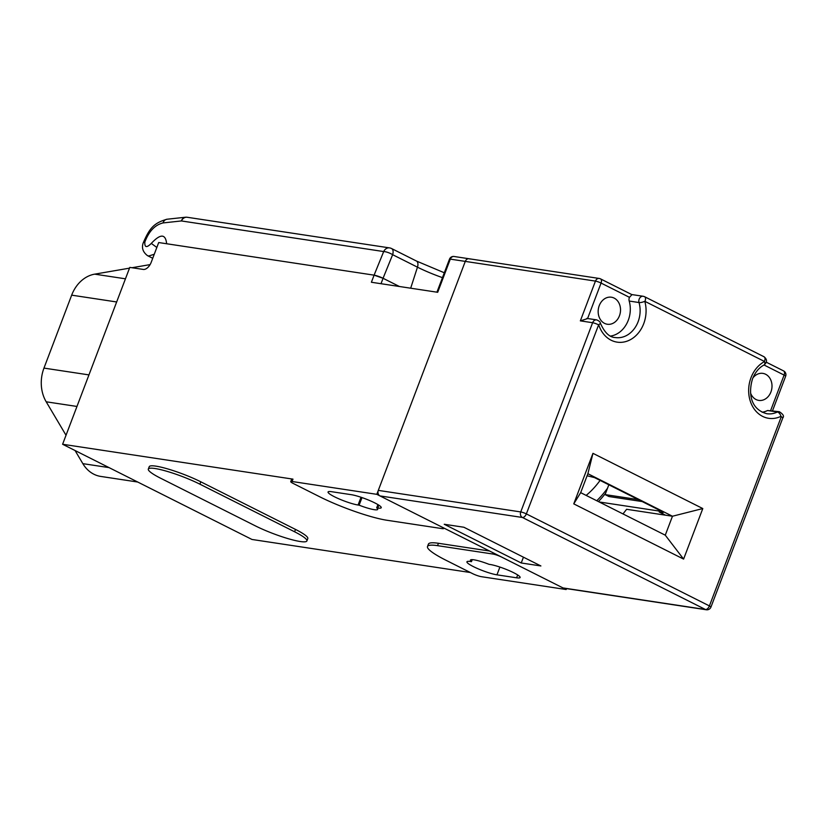 <?xml version="1.0" encoding="UTF-8"?>
<svg xmlns="http://www.w3.org/2000/svg" width="827" height="827" viewBox="0 0 827 827"><rect width="100%" height="100%" fill="white"/><g stroke="black" fill="none" stroke-linecap="round" stroke-linejoin="round"><path stroke-width="1.24" d="M587.594 318.519L601.064 283.061L629.471 297.338A4.58 3.721 98.6 0 0 629.192 301.049A25.627 20.851 -81.4 0 1 628.282 320.245A25.627 20.851 -81.4 0 1 610.646 336.062M379.955 495.911A4.269 3.473 -81.4 0 1 378.301 490.38L520.741 511.934A4.269 3.473 -81.4 0 0 522.406 517.475L705.452 609.499L563.011 587.935L379.955 495.911L522.406 517.475A4.269 2.398 -63.3 0 0 526.354 513.898L598.696 324.67A29.896 24.324 -81.4 0 0 620.55 342.368A29.896 24.324 -81.4 0 0 643.716 323.698A29.896 24.324 -81.4 0 0 644.781 301.297L764.582 361.523A29.896 24.324 -81.4 0 0 751.019 377.639A29.896 24.324 -81.4 0 0 754.844 409.882A29.896 24.324 -81.4 0 0 780.977 416.312A4.269 2.171 -116 0 0 777.401 412.001A4.58 3.721 -81.4 0 1 779.292 411.691L767.59 410.512A25.627 20.851 -81.4 0 1 762.132 412.228M463.875 527.244L540.889 565.957L521.237 562.98L444.233 524.266L463.875 527.244M563.011 587.935A4.269 3.473 98.6 0 0 563.869 588.214L706.32 609.768A4.269 4.269 0 0 0 710.951 607.07A4.269 0.641 -159.2 0 0 709.411 605.922L781.288 416.705A4.269 0.641 20.8 0 1 782.828 417.852C784.358 416.26 783.179 414.213 779.292 411.691M378.301 490.38L465.281 261.394L595.45 281.097L580.347 320.866L587.563 318.602M469.943 259.037A4.269 3.473 98.6 0 0 469.074 258.758A4.269 3.473 98.6 0 0 465.281 261.394L376.802 494.329L292.076 481.5L292.975 479.133A6.833 1.023 20.8 0 0 291.631 479.247L290.732 481.614A6.833 1.023 20.8 0 1 292.076 481.5M592.959 453.341L702.795 508.553L683.598 559.093L573.762 503.87L592.959 453.341L587.883 473.706L672.465 516.234L665.27 535.183L580.678 492.654L587.883 473.706M573.762 503.87L580.678 492.654M702.795 508.553L672.465 516.234L626.608 509.287L622.989 513.929M683.598 559.093L665.27 535.183M750.606 393.145A13.666 11.123 98.6 0 0 758.793 400.402A13.666 11.123 98.6 0 0 770.929 391.967A13.666 11.123 98.6 0 0 762.876 373.38A13.666 11.123 98.6 0 0 752.921 377.887M614.141 298.092A13.666 11.123 -81.4 0 1 619.981 314.126A13.666 11.123 -81.4 0 1 607.297 324.246A13.666 11.123 -81.4 0 1 604.547 323.367A13.666 11.123 -81.4 0 1 598.707 307.334A13.666 11.123 -81.4 0 1 611.391 297.213A13.666 11.123 -81.4 0 1 614.141 298.092M659.801 510.414L659.191 512.006L665.508 515.18M587.098 475.763L594.53 477.603L662.706 511.872L663.12 512.595L659.191 512.006M608.827 484.787L605.106 494.598L608.972 496.541L642.217 501.565M599.224 501.979L659.532 511.107M605.106 494.598L638.351 499.622M521.237 562.98L523.439 557.191M629.471 297.338L631.89 294.722M644.781 301.297A4.269 1.22 164.1 0 1 639.013 302.537A4.58 3.721 -81.4 0 1 643.251 296.283L631.725 294.557M410.678 288.199L417.47 267.173L392.639 254.685A6.833 1.83 -157.9 0 0 383.687 251.563L181.392 220.943L162.991 222.939C154.99 224.903 148.943 231.26 144.849 242.022A6.833 2.595 -163 0 0 143.143 243.107C141.51 247.945 142.947 252.121 147.464 255.626L148.705 256.019L154.256 254.251M144.849 242.022C144.508 247.552 146.648 248.017 151.289 243.407C160.479 233.596 165.586 233.71 166.64 243.748L374.104 275.153A6.833 1.023 20.8 0 1 383.066 278.285L374.104 275.153L371.395 282.255L437.7 292.293L450.301 259.13L465.281 261.394A4.269 3.473 98.6 0 1 469.074 258.758L454.095 256.494A4.269 4.269 0 0 0 449.464 259.202A4.269 0.641 -159.2 0 1 450.301 259.13A4.269 3.473 -81.4 0 1 454.095 256.494M442.455 277.645A37.318 5.572 20.8 0 1 417.47 267.173A6.833 3.846 -63.3 0 0 416.415 261.022L391.584 248.545A6.833 3.846 -63.3 0 1 392.639 254.685L383.056 278.275L399.41 286.493L383.066 278.285L381.009 283.713M470.377 572.522L251.966 539.462L62.604 444.264L129.787 267.4L143.298 269.437A8.539 4.797 116.7 0 0 151.207 262.293L158.701 242.549L374.093 275.153L383.687 251.563A6.833 5.562 -81.4 0 1 389.538 247.893L187.243 217.274A6.833 6.833 0 0 0 185.486 217.232A6.833 5.241 -96.2 0 1 186.292 217.232M151.289 243.407L156.841 247.469M377.929 504.594L376.688 507.84A17.936 2.677 20.8 0 1 377.732 509.391A17.936 2.677 20.8 0 1 374.217 509.68A17.936 2.677 20.8 0 1 359.114 505.173L358.081 505.018A17.936 2.677 20.8 0 1 338.925 498.846A17.936 2.677 20.8 0 1 328.061 491.982A17.936 2.677 20.8 0 1 331.575 491.693L351.217 494.67A17.936 2.677 20.8 0 1 370.372 500.842A17.936 2.677 20.8 0 1 381.247 507.695A17.936 2.677 20.8 0 1 377.732 507.995L376.688 507.84M473.954 559.817A17.936 2.677 20.8 0 1 489.046 564.324L490.091 564.479A17.936 2.677 20.8 0 1 509.246 570.651A17.936 2.677 20.8 0 1 520.111 577.515A17.936 2.677 20.8 0 1 516.596 577.804L496.955 574.837A17.936 2.677 20.8 0 1 477.799 568.666A17.936 2.677 20.8 0 1 466.924 561.802A17.936 2.677 20.8 0 1 470.439 561.502L471.473 561.667A17.936 2.677 20.8 0 1 470.439 560.117A17.936 2.677 20.8 0 1 473.954 559.817M306.889 540.941L307.789 538.573A34.165 5.096 -159.2 0 0 295.497 529.414L200.816 481.821A34.165 5.096 -159.2 0 0 155.921 466.149A34.165 5.096 -159.2 0 0 149.222 466.707L148.322 469.074A34.165 5.096 -159.2 0 0 160.624 478.233L255.305 525.838A34.165 5.096 -159.2 0 0 300.201 541.509A34.165 5.096 -159.2 0 0 306.889 540.941A34.165 5.096 -159.2 0 0 294.598 531.782L199.917 484.188A34.165 5.096 -159.2 0 0 155.021 468.516A34.165 5.096 -159.2 0 0 148.322 469.074M62.604 444.264L292.975 479.133M489.605 551.03L438.444 543.287A51.253 7.65 -159.2 0 0 428.407 544.135L427.507 546.502A51.253 7.65 -159.2 0 0 445.949 560.241L472.455 573.566A6.833 1.023 20.8 0 0 481.438 576.698L566.164 589.527L501.782 557.16A6.833 1.023 20.8 0 0 492.799 554.018L437.545 545.655A51.253 7.65 -159.2 0 0 427.507 546.502M290.732 481.614A6.833 1.023 20.8 0 0 293.192 483.444L319.698 496.769A51.253 7.65 -159.2 0 0 387.046 520.276L442.311 528.639A6.833 1.023 20.8 0 0 443.644 528.525A6.833 1.023 20.8 0 0 441.184 526.696L376.802 494.329M566.516 588.607L566.164 589.527M66.026 435.26L46.198 401.798A34.165 27.798 -81.4 0 1 43.965 368.098L71.67 295.156A34.165 27.798 -81.4 0 1 94.691 274.15L129.498 268.155M131.979 267.731L150.09 264.609M137.716 482.027L100.749 476.424A34.165 27.798 -81.4 0 1 82.845 463.647L75.071 450.529M586.147 495.404A82.007 66.708 98.6 0 0 600.092 480.394M596.753 500.738A94.392 76.787 98.6 0 0 607.525 488.219M598.417 501.575A98.661 80.26 98.6 0 0 605.612 493.243M472.248 559.641L471.473 561.667M361.999 497.585L359.114 505.173M767.58 410.512L777.401 412.001A25.627 20.851 -81.4 0 1 766.825 413.717C750.254 409.282 748.228 392.825 752.56 378.787C755.165 372.284 759.021 367.674 764.117 364.934C767.311 362.174 767.291 359.456 764.065 356.778A4.269 2.398 116.7 0 1 764.603 360.965M629.192 301.049L639.013 302.537A25.627 20.851 -81.4 0 1 638.103 321.734A25.627 20.851 -81.4 0 1 615.329 337.55C609.489 337.375 604.475 332.526 600.319 323.016C600.309 321.951 599.099 320.907 596.691 319.894A4.58 3.721 -81.4 0 0 592.618 322.716L580.347 320.866M598.696 324.67A4.269 1.282 -17.4 0 0 600.319 323.016M598.231 324.68A4.269 0.641 -159.2 0 0 592.618 322.716L520.741 511.934A4.269 0.641 20.8 0 1 526.354 513.898L709.411 605.922A4.269 2.398 -63.3 0 1 705.452 609.499A4.269 3.473 98.6 0 0 706.32 609.768M764.024 364.986L784.11 375.086L770.702 410.388M764.582 361.523A4.269 2.13 62.2 0 1 764.117 364.934M763.652 356.644A4.269 2.398 116.7 0 1 764.065 356.778L644.584 296.707A4.269 2.398 -63.3 0 0 644.171 296.573A4.58 3.721 -81.4 0 0 643.251 296.283L644.584 296.707A4.269 2.398 -63.3 0 1 645.122 300.894M631.673 294.526L600.526 278.875A4.269 4.269 0 0 0 599.244 278.461A4.269 3.473 98.6 0 1 600.102 278.74A4.269 2.398 116.7 0 1 600.526 278.875A4.269 2.398 116.7 0 1 601.064 283.061A4.269 0.641 -159.2 0 0 595.45 281.097A4.269 3.473 98.6 0 1 599.244 278.461L469.074 258.758M784.11 375.086A4.269 2.398 -63.3 0 0 783.572 370.899A4.269 4.269 0 0 1 785.65 376.233A4.269 0.641 -159.2 0 0 784.11 375.086M187.243 217.274A6.833 5.562 -81.4 0 0 181.392 220.943A6.833 5.241 -96.2 0 1 185.486 217.232L167.075 219.227C153.853 222.897 149.387 228.376 143.143 243.107L143.143 243.107M162.991 222.939A6.833 5.241 -96.2 0 1 167.075 219.227M294.598 531.782L295.497 529.414M199.917 484.188L200.816 481.821M125.456 278.813L94.691 274.15M116.659 301.969L71.67 295.156M88.954 374.9L43.965 368.098M76.963 406.45L46.198 401.798M109.061 467.617L82.845 463.647M437.545 545.655L438.444 543.287M492.799 554.018L493.243 552.86M499.901 567.074L496.955 574.837M516.596 577.804L517.681 574.961M377.732 507.995L378.807 505.152M361.027 497.254L358.081 505.018M586.819 318.395L596.691 319.894M785.65 376.233L772.563 410.678M766.35 362.236L783.572 370.899M710.951 607.07L782.828 417.852M444.306 272.765L416.415 261.022M391.584 248.545A6.833 6.833 0 0 0 389.538 247.893M147.464 255.626L152.726 258.282M436.935 292.179L449.464 259.202"/></g></svg>
